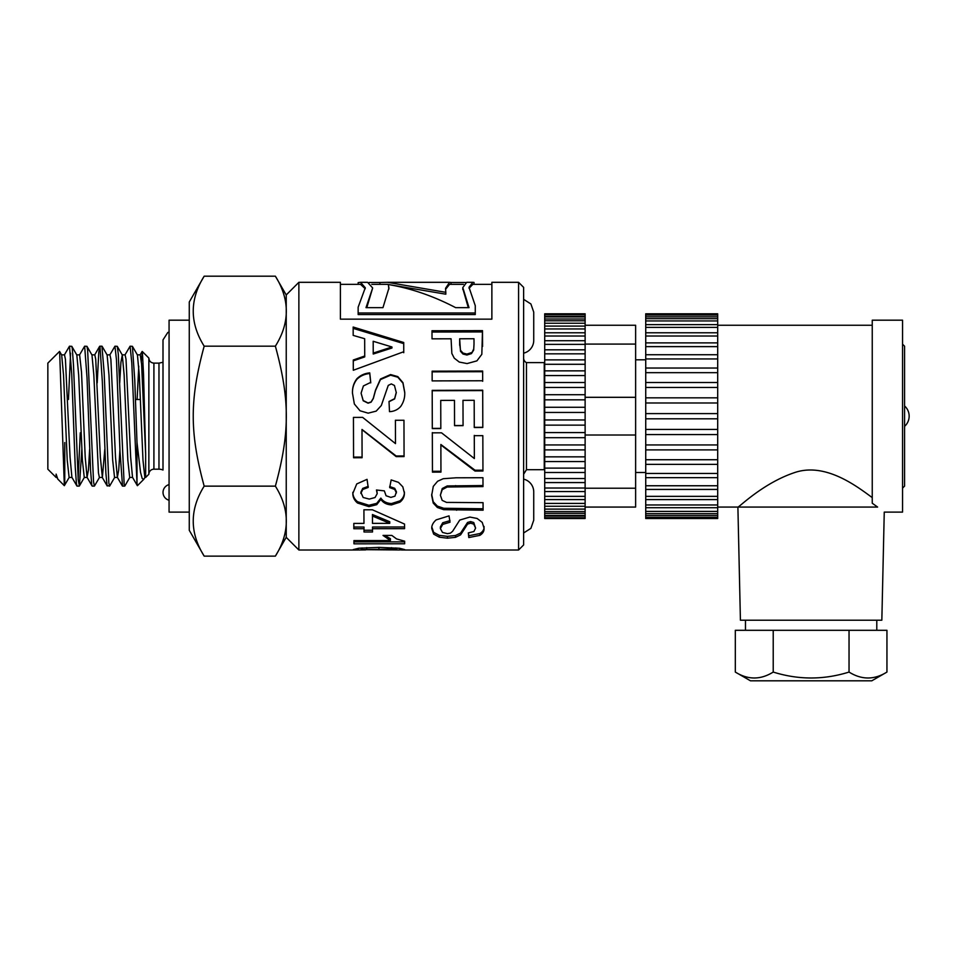 <?xml version="1.0" encoding="UTF-8"?>
<svg xmlns="http://www.w3.org/2000/svg" width="957" height="957" viewBox="0 0 957 957"><rect width="100%" height="100%" fill="white"/><g stroke="black" fill="none" stroke-linecap="round" stroke-linejoin="round"><path stroke-width="1.44" d="M64.765 483.345L64.765 442.541M81.835 449.455L79.395 485.977L78.223 479.888L73.51 365.574L72.325 348.815L71.811 346.338L69.49 346.207L71.715 373.924L75.244 467.172L76.428 483.668L77.062 486.108L79.24 486.108M70.579 353.205L68.461 399.488M64.334 354.987L69.49 346.195M78.151 479.11L80.268 432.827M99.552 477.316L94.396 486.108L93.535 481.682L87.637 350.238L86.955 346.326L84.647 346.207L87.027 377.764L90.568 470.27L91.74 484.744L92.219 486.108L94.396 486.108M79.491 354.987L84.647 346.195M114.708 477.316L109.696 485.977L108.847 483.177L104.134 372.5L101.944 346.207M97.207 382.86L98.81 351.961L99.983 346.422L102.339 381.771L105.88 473.129L107.052 485.522L109.541 486.108M129.853 477.304L124.841 485.977L124.159 484.374L118.273 353.97L117.268 346.326L114.948 346.207L116.479 359.868L120.008 451.537L122.544 486.108M109.792 354.999L114.948 346.207M136.995 442.541L140.535 472.327L142.198 478.512L143.753 479.349L137.437 485.678L136.995 483.345L136.995 442.541L134.758 380.228L132.413 346.326L137.437 354.987L139.291 375.072L142.988 460.233L144.842 477.447M144.842 477.459L145.643 477.459L145.643 453.965L143.55 374.833L142.402 352.044L141.349 361.076M137.126 399.488L138.765 366.232M137.353 354.856L140.26 354.856L141.6 364.186L145.643 453.965M119.709 382.86L120.917 362.308L122.281 354.987L124.135 375.048L127.843 460.221L129.697 477.447M122.197 354.856L125.104 354.856L126.025 359.33L130.666 457.267L132.521 477.316L137.341 485.654M102.112 346.326L107.124 354.999L108.978 375.048L112.687 460.221L114.541 477.447M107.04 354.856L109.947 354.856L110.88 359.33L115.51 457.231L117.364 477.316L118.728 470.007L119.936 449.455M86.955 346.326L91.98 354.999L93.834 375.06L98.463 472.985L99.384 477.459L102.375 477.459L104.78 449.455M91.896 354.856L94.803 354.856L95.724 359.33L100.353 457.207L102.375 477.459M71.811 346.338L76.823 354.999L78.677 375.084L82.386 460.233L84.264 477.459M79.622 354.856L81.501 372.07L85.209 457.207L87.063 477.316L88.427 469.995L89.623 449.455M59.633 351.482L64.334 485.678L57.803 479.098L56.116 474.11L56.116 477.459L47.85 469.193L47.85 363.122L59.561 351.422L61.679 354.999L63.533 375.108L67.229 460.245L69.119 477.459M61.595 354.856L64.49 354.856L65.423 359.318L70.052 457.219L71.907 477.304L76.919 485.977M204.176 556.125L189.271 530.298L189.271 302.005L204.176 276.19C189.594 299.517 189.594 322.844 204.176 346.171C189.594 399.691 189.594 432.624 204.176 486.144C189.594 509.471 189.594 532.798 204.176 556.125L275.377 556.125C289.959 532.798 289.959 509.471 275.377 486.144C289.959 432.624 289.959 399.691 275.377 346.171C289.959 322.844 289.959 299.517 275.377 276.19L204.176 276.19M143.753 479.349L145.009 477.316M153.91 469.193L153.91 363.122C150.847 362.823 149.16 361.136 148.861 358.074L148.861 474.241A5.048 5.048 0 0 1 153.91 469.193L158.97 469.193A10.096 10.096 0 0 1 163.001 470.031L163.001 339.891L163.001 362.284L158.97 363.122L158.97 469.193M64.334 485.678L69.251 477.316M204.176 486.144L275.377 486.144M204.176 346.171L275.377 346.171M132.413 346.326L130.104 346.207L131.791 362.775L136.995 483.345M56.116 474.11L57.635 478.835M124.936 354.999L130.104 346.207M189.271 320.188L169.066 320.188L169.066 512.115L189.271 512.115M169.066 500.248A8.087 8.087 0 0 1 169.066 484.601M523.623 532.977L530.896 528.348L533.731 520.201L533.731 491.922A13.135 13.135 0 0 0 523.623 479.134M544.712 362.236A3.027 3.027 0 0 1 544.246 362.619L544.246 469.696L526.47 469.696L526.47 362.619A5.048 5.048 0 0 1 523.623 358.074M440.818 428.377L432.301 428.401L432.193 390.36L482.699 390.205L482.807 427.48L474.265 427.504L474.182 400.301L462.985 400.337L463.068 425.65L454.551 425.674L454.479 400.361L440.734 400.409L440.818 428.569L432.301 428.592L432.265 416.151M440.734 400.409L440.782 416.151M463.068 425.506L454.551 425.53L454.527 416.151M462.985 400.337L463.032 416.151M482.807 427.312L474.265 427.336L474.229 416.151M432.193 390.743L482.699 390.6L482.771 416.151M483.094 508.765L443.701 508.263L437.361 506.109L433.222 501.755L431.667 494.255M482.998 485.534L447.206 485.941L442.23 488.537L440.376 495.188L442.17 500.367L446.536 502.401L483.058 502.664L483.094 510.189L443.701 509.674L437.361 507.485L433.222 503.059L431.667 495.451L433.294 486.359L437.624 481.251L443.211 478.715L456.022 477.794L482.962 477.722L482.998 486.599L447.206 487.005L442.23 489.649L440.376 495.188M433.222 501.755L433.222 503.059M437.361 506.109L437.361 507.485M443.701 508.263L443.701 509.674M442.23 488.537L442.23 489.649M447.206 485.941L447.206 487.005M353.157 328.383L403.722 343.611L403.746 352.702M353.265 360.861L364.725 356.913L364.725 356.004L364.665 338.718L353.181 335.393L353.157 327.031L403.722 342.498L403.746 351.733L353.3 370.263L353.265 360.011L364.725 356.004M373.182 341.278L373.23 354.03L391.951 348.025L391.951 346.984L373.182 341.278L373.23 353.085L391.951 346.984M403.722 343.611L403.722 342.498M373.23 354.03L373.23 353.085M352.475 393.447C352.26 388.171 353.719 383.458 356.865 379.331C360.382 375.91 364.677 373.984 369.749 373.529L370.742 382.884M389.02 401.701L394.607 398.937L396.294 392.657L394.451 385.48L391.317 383.924L388.255 385.396L381.305 405.541L376.185 411.127L368.146 413.161L360.011 410.768L354.353 403.986L352.475 393.1C352.26 387.741 353.719 382.967 356.865 378.769C360.382 375.3 364.677 373.338 369.749 372.883L370.742 382.381L363.409 385.922L361.088 393.171L363.193 400.516L368.074 402.981L371.125 401.928L373.302 398.279L375.479 390.217L380.443 379.032L390.588 374.558L397.813 376.615L402.957 382.668L404.739 392.37C404.99 397.574 403.615 402.311 400.612 406.581C397.622 409.799 393.913 411.486 389.499 411.654L389.02 401.485L394.607 398.674L396.294 392.286M361.088 393.171L363.193 400.756L368.074 403.184L371.125 402.143L373.302 398.555L375.479 390.612L380.443 379.582L390.588 375.18L397.813 377.214L402.957 383.171L404.739 392.729M397.813 377.214L397.813 376.615M390.588 375.18L390.588 374.558M369.749 373.529L369.749 372.883M404.404 491.958C404.452 495.523 402.945 498.501 399.882 500.894L391.497 503.561C386.64 503.286 383.099 501.468 380.862 498.095L376.711 503.346L368.9 505.272L357.547 501.719C354.425 499.171 352.858 496.037 352.822 492.329M376.807 490.032L377.19 493.656L376.448 489.996L384.343 490.869L386.066 495.762L390.875 497.401L394.942 496.181L396.437 491.754L394.703 488.297L389.666 486.539M368.206 486.371L362.739 488.381L360.849 492.257L363.146 497.484L369.282 499.087L375.06 497.52L377.19 493.656M357.547 501.719L357.547 503.023C354.425 500.439 352.858 497.269 352.822 493.501L356.734 483.943L367.045 479.349L368.206 487.436L362.739 489.482L360.849 493.417M368.9 505.272L368.9 506.636L357.547 503.023M376.711 503.346L376.711 504.686L368.9 506.636M380.862 498.095L380.862 499.351L376.711 504.686M391.497 503.561L391.497 504.901C386.64 504.626 383.099 502.772 380.862 499.351M399.882 500.894L399.882 502.198L391.497 504.901M394.703 488.297L394.703 489.41L389.666 487.615L391.162 479.924L398.483 482.352L402.813 486.838L404.404 493.118C404.452 496.743 402.945 499.757 399.882 502.198M396.437 492.915L394.703 489.41M362.739 488.381L362.739 489.482M491.874 284.337L472.854 284.337L469.05 288.32M475.27 312.987L475.27 314.554L358.145 314.554L358.145 312.987L475.27 312.987L475.27 305.69L469.002 287.291L472.854 282.315L474.026 282.423L474.026 284.337M365.239 288.751L360.526 284.337L340.405 284.337M518.574 282.315L523.623 287.363L523.623 544.952L518.574 550L518.574 282.315L491.874 282.315L491.874 319.16L340.405 319.16L340.405 282.315L298.871 282.315L298.871 550L356.399 550M358.145 284.337L358.145 282.626L360.526 282.315L365.287 287.746L358.145 307.221L358.145 312.987M404.655 541.853L353.946 541.901L353.934 540.597L390.408 540.549L390.408 538.671L384.738 535.406M390.408 540.549L383.027 535.418L391.808 535.406L396.545 538.911L404.644 541.195L404.655 543.779L353.946 543.827L353.923 540.597M353.946 541.901L353.946 543.827M431.99 332.043L482.495 331.923L482.567 346.494M459.659 338.778L460.484 351.279L462.973 354.03L466.908 355.023L471.454 353.6L473.679 350.071L474.014 344.077L473.99 338.742L459.659 338.778L459.671 345.286M473.679 350.071L474.014 344.077M471.454 353.6L473.679 349.054M466.908 355.023L466.908 354.078L471.454 352.643M462.973 354.03L462.973 353.073L466.908 354.078M460.484 351.279L460.484 350.286L462.973 353.073M459.671 343.396L460.484 350.286M451.07 338.79L432.026 338.838L431.99 330.751L482.495 330.632L481.826 354.317L476.909 360.861L467.076 363.576L459.252 362.045L454.264 358.169L451.848 353.456L451.07 338.79M482.495 331.923L482.495 330.632M462.829 288.619L468.284 307.64M463.403 284.337L449.551 284.337L445.567 289.361M379.929 284.337L379.929 282.482L387.382 282.315L445.818 292.328L445.818 294.194L387.382 284.337L371.795 284.337M388.901 289.062L388.327 284.54L388.937 288.057L382.967 307.64L366.005 307.64L372.668 287.985L366.794 307.64M472.854 282.315L466.705 282.315L462.793 287.59L469.014 307.64L455.628 307.64C433.198 295.952 410.756 288.248 388.327 284.54M450.986 284.337L450.986 282.482L465.509 282.482M445.818 292.328L445.543 288.344L449.551 282.315L450.986 282.482M369.115 282.482L379.929 282.482M372.668 287.985L367.608 282.315L360.526 282.315M391.174 549.916L396.724 549.617L391.58 549.127L361.208 549.629L391.174 549.916M361.208 548.014L361.208 549.629M362.296 547.93L362.296 549.354M366.722 547.619L366.722 549.115M391.58 547.643L391.58 549.127M395.6 547.93L395.6 549.342M396.724 548.026L396.724 549.617M358.385 548.289L358.385 549.988L356.961 550L353.181 549.629L358.815 548.217L379.008 547.392L399.548 548.265L399.548 549.988L391.975 549.904M365.73 549.904L358.385 549.988M399.548 548.265L404.751 549.617L399.548 549.988M372.536 530.238L364.019 530.25L364.007 527.032L353.839 527.056L353.827 523.419M404.56 526.972L372.512 527.02L372.536 531.984L364.019 531.996L364.007 528.731L353.839 528.754L353.815 523.419L363.971 523.395L363.911 509.794L372.393 509.782L404.536 524.065L404.56 528.671L372.512 528.719M363.971 523.395L363.923 509.794M389.75 523.347L389.75 521.732L372.452 514.531L372.488 523.383L389.75 523.347L372.452 516.038M353.839 527.056L353.839 528.754M364.007 527.032L364.007 528.731M364.019 530.25L364.019 531.996M362.081 457.087L353.564 457.111L353.444 417.384M404.069 455.975L396.15 455.987L361.997 429.454L362.081 457.721L353.564 457.745L353.444 417.408L362.643 417.384L395.492 443.617L395.42 420.279L403.962 420.255L404.069 456.585L396.15 456.597L361.997 429.657M395.492 443.617L395.42 420.219M353.564 457.111L353.564 457.745M396.15 455.987L396.15 456.597M484.039 526.458C484.29 529.281 482.914 531.637 479.912 533.539L468.798 535.729L468.798 537.559L468.32 532.917L473.906 531.518L475.593 528.108L473.751 522.51L470.605 521.565L467.542 522.462L460.592 533.061L455.472 535.513L447.433 536.351L439.299 535.358L433.653 532.355L431.774 526.852M468.798 535.729L468.487 532.905M450.029 520.62L442.708 522.773L440.387 526.9L440.387 528.599L442.493 532.439L447.374 533.647L450.424 533.145L452.601 531.314L459.743 520.07L469.887 517.055L477.112 518.467L482.244 522.402L484.039 528.144C484.29 531.015 482.914 533.408 479.912 535.334L468.798 537.559M433.653 532.355L433.653 534.126L431.774 528.551C431.547 525.572 433.007 522.678 436.153 519.89L449.036 515.883L450.029 522.223L442.708 524.412L440.387 528.599M439.299 535.358L439.299 537.188L433.653 534.126M447.433 536.351L447.433 538.193L439.299 537.188M455.472 535.513L455.472 537.344L447.433 538.193M460.592 533.061L460.592 534.855L455.472 537.344M464.193 527.666L464.193 529.365L460.592 534.855M467.542 522.462L467.542 524.089L464.193 529.365M470.605 521.565L470.605 523.18L467.542 524.089M473.751 522.51L473.751 524.149L470.605 523.18M475.593 528.108L473.751 524.149M479.912 533.539L479.912 535.334M442.708 522.773L442.708 524.412M440.95 471.275L432.444 471.299L432.325 432.588M482.95 470.198L475.019 470.222L440.866 444.491L440.95 472.112L432.444 472.136L432.325 432.839L441.524 432.815L474.361 458.547L474.289 435.686L482.83 435.662L482.95 471.023L475.019 471.047L440.866 444.933M474.361 458.547L474.289 435.387M432.444 471.299L432.444 472.136M475.019 470.222L475.019 471.047M432.133 371.854L482.639 371.711L482.675 381.293M482.675 380.754L432.157 380.898L432.133 371.172L482.639 371.029L482.675 380.754M482.639 371.711L482.639 371.029M298.871 550L286.239 537.367L286.239 294.935L298.871 282.315M533.731 340.393L533.731 312.114L533.731 340.393A13.135 13.135 0 0 1 523.623 353.169M871.791 680.81L750.479 680.81L735.311 672.065C747.955 679.96 760.588 679.96 773.22 672.065C798.497 679.96 823.774 679.96 849.038 672.065C861.683 679.96 874.315 679.96 886.948 672.065L871.791 680.81M735.311 672.065L735.311 630.304L886.948 630.304L886.948 672.065M773.22 630.304L773.22 672.065M849.038 630.304L849.038 672.065M876.791 630.304L876.791 620.208M717.69 507.066L737.895 507.066L740.419 620.208L881.84 620.208L884.256 512.115L902.547 512.115L902.547 320.188L872.246 320.188L872.246 503.226L877.617 507.066L737.895 507.066C738.505 507.892 763.578 482.328 796.344 472.016C826.597 462.985 857.173 486.551 872.246 497.616M877.617 507.066C886.433 513.753 886.433 513.753 877.617 507.066M717.69 342.953L717.69 346.625L645.736 346.625L645.736 354.736L717.69 354.736L717.69 358.947L645.736 358.947L645.736 368.038L717.69 368.038L717.69 372.668L645.736 372.668L645.736 382.525L717.69 382.525L717.69 387.465L645.736 387.465L645.736 397.837L717.69 397.837L717.69 402.981L645.736 402.981L645.736 413.603L717.69 413.603L717.69 418.807L645.736 418.807L645.736 429.43L717.69 429.43L717.69 434.574L645.736 434.574L645.736 444.933L717.69 444.933L717.69 449.886L645.736 449.886L645.736 459.731L717.69 459.731L717.69 464.36L645.736 464.36L645.736 473.452L717.69 473.452L717.69 477.651L645.736 477.651L645.736 518.515L717.69 518.515L717.69 517.306L645.736 517.306M645.736 515.5L717.69 515.5L717.69 517.306M645.736 511.409L717.69 511.409L717.69 515.5M645.736 504.973L717.69 504.973L717.69 511.409M645.736 496.348L717.69 496.348L717.69 504.973M645.736 485.761L717.69 485.761L717.69 496.348M717.69 489.434L645.736 489.434M645.736 473.452L645.736 477.651L717.69 477.651L717.69 485.761M717.69 464.36L717.69 473.452M645.736 459.731L645.736 464.36M717.69 449.886L717.69 459.731M645.736 444.933L645.736 449.886M717.69 434.574L717.69 444.933M645.736 429.43L645.736 434.574M717.69 418.807L717.69 429.43M645.736 413.603L645.736 418.807M717.69 402.981L717.69 413.603M645.736 397.837L645.736 402.981M717.69 387.465L717.69 397.837M645.736 382.525L645.736 387.465M717.69 372.668L717.69 382.525M645.736 368.038L645.736 372.668M717.69 358.947L717.69 368.038M717.69 346.625L717.69 354.736L645.736 354.736L645.736 358.947M645.736 342.953L645.736 346.625M717.69 336.015L717.69 342.893L645.736 342.893L645.736 336.015L717.69 336.015L717.69 332.773L645.736 332.773L645.736 336.015M645.736 332.964L645.736 327.39L717.69 327.39L717.69 332.964M717.69 315.032L645.736 315.032L645.736 313.8L717.69 313.8L717.69 320.942L645.736 320.942L645.736 327.39M717.69 320.942L717.69 327.39M717.69 316.839L645.736 316.839L645.736 320.942M645.736 315.032L645.736 316.839M645.736 359.808L635.627 359.808M872.246 325.248L717.69 325.248M585.122 340.8L585.122 344.364L544.712 344.364L544.712 349.819L585.122 349.819L585.122 353.827L544.712 353.827L544.712 359.892L585.122 359.892L585.122 364.282L544.712 364.282L544.712 370.849L585.122 370.849L585.122 375.563L544.712 375.563L544.712 382.525L585.122 382.525L585.122 387.465L544.712 387.465L544.712 394.727L585.122 394.727L585.122 399.835L544.712 399.835L544.712 407.275L585.122 407.275L585.122 412.455L544.712 412.455L544.712 419.956L585.122 419.956L585.122 425.135L544.712 425.135L544.712 432.576L585.122 432.576L585.122 437.684L544.712 437.684L544.712 444.933L585.122 444.933L585.122 449.886L544.712 449.886L544.712 456.848L585.122 456.848L585.122 461.549L544.712 461.549L544.712 468.117L585.122 468.117L585.122 472.495L544.712 472.495L544.712 478.56L585.122 478.56L585.122 482.579L544.712 482.567L544.712 518.515L585.122 518.515L585.122 517.737L544.712 517.737M544.712 516.026L585.122 516.026L585.122 517.737M544.712 513.335L585.122 513.335L585.122 516.026M544.712 509.112L585.122 509.112L585.122 513.335M544.712 503.418L585.122 503.418L585.122 509.112M544.712 496.348L585.122 496.348L585.122 503.418M544.712 488.022L585.122 488.022L585.122 496.348M585.122 491.575L544.712 491.575M544.712 478.56L544.712 482.579L585.122 482.567L585.122 488.022M585.122 472.495L585.122 478.56M544.712 468.117L544.712 472.495M585.122 461.549L585.122 468.117M544.712 456.848L544.712 461.549M585.122 449.886L585.122 456.848M544.712 444.933L544.712 449.886M585.122 437.684L585.122 444.933M544.712 432.576L544.712 437.684M585.122 425.135L585.122 432.576M544.712 419.956L544.712 425.135M585.122 412.455L585.122 419.956M544.712 407.275L544.712 412.455M585.122 399.835L585.122 407.275M544.712 394.727L544.712 399.835M585.122 387.465L585.122 394.727M544.712 382.525L544.712 387.465M585.122 375.563L585.122 382.525M544.712 370.849L544.712 375.563M585.122 364.282L585.122 370.849M544.712 359.892L544.712 364.282M585.122 353.827L585.122 359.892M585.122 344.364L585.122 349.807L544.712 349.807L544.712 353.827M544.712 340.8L544.712 344.364M585.122 336.015L585.122 340.716L544.712 340.716L544.712 336.015L585.122 336.015L585.122 332.773L544.712 332.773L544.712 336.015M544.712 332.964L544.712 328.945L585.122 328.945L585.122 332.964M585.122 314.59L544.712 314.59L544.712 313.8L585.122 313.8L585.122 323.239L544.712 323.239L544.712 328.945M585.122 323.239L585.122 328.945M585.122 319.004L544.712 319.004L544.712 323.239M585.122 316.3L544.712 316.3L544.712 319.004M544.712 314.59L544.712 316.3M585.122 325.248L635.627 325.248L635.627 507.066L585.122 507.066M635.627 488.214L585.122 488.214M635.627 435.004L585.122 435.004M635.627 397.311L585.122 397.311M635.627 344.089L585.122 344.089M456.561 508.825L456.561 510.237M455.64 485.606L455.64 486.67M482.543 344.915L482.543 343.826M378.924 547.392L378.924 549.007M99.815 346.207L101.968 346.207M122.52 486.108L124.697 486.108M129.697 477.459L132.592 477.459M114.541 477.459L117.532 477.459M84.24 477.459L87.219 477.459M76.739 354.856L79.646 354.856M69.083 477.459L71.99 477.459M286.239 295.007L275.377 276.19M286.239 537.296L275.377 556.125M148.861 358.074L142.234 351.446M148.861 474.241L145.643 477.459M117.268 346.326L122.281 354.987M79.383 485.989L84.395 477.316M56.116 477.459L56.846 477.459M140.093 354.999L142.126 351.482M117.364 477.316L122.376 485.989M94.635 354.999L99.648 346.326M102.208 477.316L107.22 485.989M87.063 477.316L92.075 485.977M135.487 399.488L140.392 399.488M153.91 363.122L158.97 363.122M169.066 332.067L167.762 332.522L163.001 339.891M544.246 362.619L526.47 362.619M462.793 289.54L462.793 287.59M518.574 550L401.438 550M449.551 282.315L387.382 282.315M526.47 469.696L523.623 474.241M523.623 299.338L530.896 303.967L533.731 312.114M902.547 488.142L904.58 486.12L904.58 426.344A13.625 13.625 0 0 0 904.58 405.971L904.58 346.195L902.547 344.173M904.58 486.12L904.58 346.195M745.479 620.208L745.479 630.304M717.69 513.67L645.736 513.67M717.69 507.724L645.736 507.724M717.69 499.59L645.736 499.59M717.69 324.638L645.736 324.638M717.69 318.669L645.736 318.669M635.627 472.507L645.736 472.507M585.122 515.404L544.712 515.404M585.122 511.564L544.712 511.564M585.122 506.265L544.712 506.265M585.122 499.59L544.712 499.59M585.122 326.098L544.712 326.098M585.122 320.786L544.712 320.786M585.122 316.923L544.712 316.923"/></g></svg>
